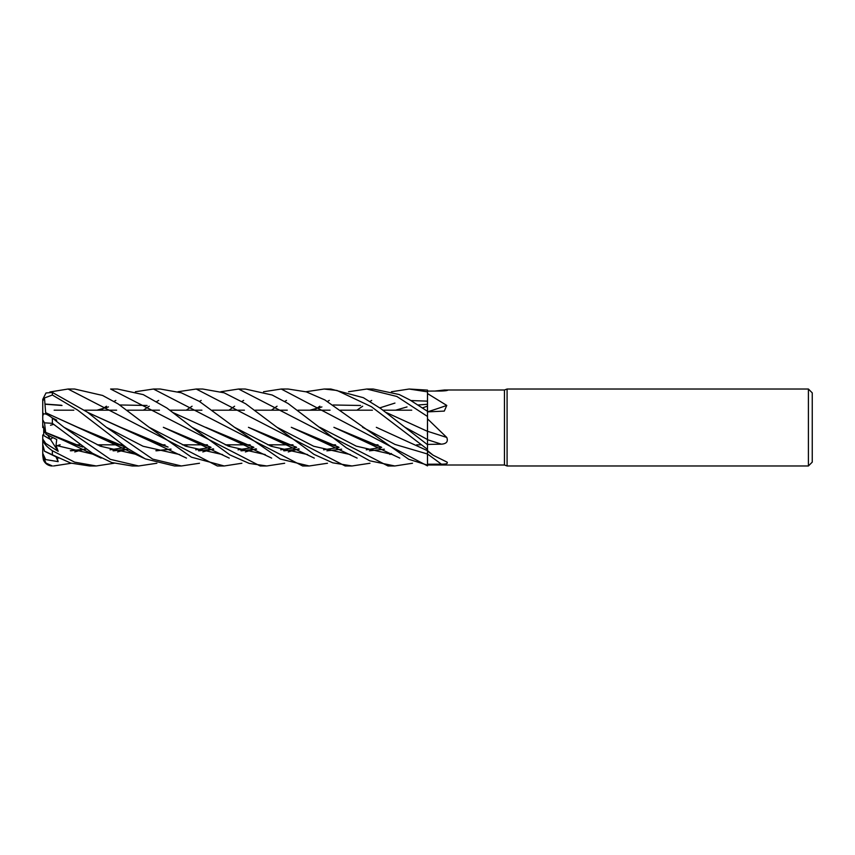<?xml version="1.0" encoding="UTF-8"?>
<svg xmlns="http://www.w3.org/2000/svg" width="855" height="855" viewBox="0 0 855 855"><rect width="100%" height="100%" fill="white"/><g stroke="black" fill="none" stroke-linecap="round" stroke-linejoin="round"><path stroke-width="1.28" d="M427.5 465.088L427.436 450.671L427.5 465.131L408.679 459.263L324.836 399.926L306.282 391.857L288.114 389.025L281.242 389.025L427.5 465.879L427.5 453.994L427.5 464.222L441.362 464.169C446.502 464.201 448.298 463.474 446.77 461.978L447.283 462.299M362.563 427.265L394.999 444.429L427.447 453.994L427.5 444.418L441.362 444.162C446.502 443.809 448.298 441.575 446.77 437.45L427.5 418.843L427.5 390.115L409.139 389.025L427.5 391.836M427.425 433.068L427.425 435.024M427.425 433.399L427.425 432.683M386.417 412.591L427.436 431.315L427.5 415.99L427.5 431.348L427.5 418.843M427.436 411.843L427.5 391.419L427.436 411.843M427.404 411.244L427.404 410.186L427.404 411.244M808.403 465.975L808.403 389.025L812.25 392.873L812.25 462.127L808.403 465.975L507.09 465.975L504.45 465.013L427.5 465.013L427.5 464.222M504.45 465.013L504.45 389.987L507.09 389.025L808.403 389.025M434.939 391.056L444.568 389.987L504.45 389.987M444.568 389.987L447.657 390.286M445.85 390.724A650.003 621.649 -61.4 0 0 446.77 390.019C448.298 390.446 446.502 390.778 441.362 391.024L427.5 391.098M427.5 393.567L446.77 405.43L444.29 411.095L427.5 411.875M305.898 391.75L324.109 389.025L336.977 390.457L371.487 406.745L427.5 449.367L427.5 450.638L433.132 455.213L446.77 461.978M507.09 465.975L507.09 389.025M420.82 444.814L416.684 444.814L420.82 444.814M378.006 444.814L373.988 444.814L378.006 444.814M335.534 444.814L331.612 444.814L335.534 444.814M293.019 444.814L288.894 444.814L293.019 444.814M288.595 444.814L267.818 444.814L288.595 444.814M250.173 444.814L246.048 444.814L250.173 444.814M245.706 444.814L225.271 444.814L245.706 444.814M207.412 444.814L203.458 444.814L207.412 444.814M203.137 444.814L182.414 444.814L203.137 444.814M165.026 444.814L161.029 444.814L165.026 444.814M122.372 444.814L118.236 444.814L122.372 444.814M117.937 444.814L97.288 444.814L117.937 444.814M79.526 444.814L75.422 444.814L79.526 444.814M54.154 410.186L73.819 410.186L54.154 410.186M84.634 410.186L116.622 410.186L84.634 410.186M127.416 410.186L159.447 410.186L127.416 410.186M169.824 410.186L201.908 410.186L169.824 410.186M212.435 410.186L244.423 410.186L212.435 410.186M255.282 410.186L287.269 410.186L255.282 410.186M298 410.186L330.041 410.186L298 410.186M340.376 410.186L372.417 410.186L340.376 410.186M383.072 410.186L411.725 410.186L383.072 410.186M43.712 428.27L44.845 432.47L43.712 430.802L43.712 428.27M42.75 440.261L42.75 438.978L45.678 443.371L58.161 451.312L50.531 439.523L52.711 437.568L50.531 439.523L43.712 435.58L43.712 430.802M441.362 444.162A649.672 49.697 -165.1 0 0 427.5 439.727L427.5 444.418M324.109 389.025L330.842 389.025L363.396 397.703L380.593 408.455L427.5 444.696L427.5 430.642M427.5 431.283A650.003 49.729 -165.1 0 1 446.77 437.45M348.573 391.74L366.763 389.025L373.218 389.025L399.21 394.529L410.047 400.033L427.5 411.319L427.5 410.336M427.5 411.843A650.003 458.643 -158.8 0 0 446.77 405.43M42.75 439.374L42.75 434.981L50.531 439.523L47.645 435.056M42.75 455.63L43.381 459.787A9.619 9.619 0 0 0 52.369 465.975L45.978 463.1L42.75 455.63L42.75 453.374L45.668 459.584L58.161 461.636L56.879 457.243M42.75 438.978L42.75 441.052M43.712 434.308L43.37 435.377M58.161 451.312L56.035 445.412L56.719 439.502L46.052 434.255L42.75 425.063L42.75 427.532L43.37 427.094M43.445 413.863L42.75 412.58L42.75 413.98L43.37 413.713M135.379 391.74L153.462 389.025L160.259 389.025L181.132 392.755L199.268 401.326L234.494 427.276L271.078 446.257L307.65 454.582M100.933 410.186L103.765 408.102M104.043 407.899L106.469 406.211M114.025 401.455L115.853 400.407M327.497 463.25L309.211 465.975L302.884 465.975M309.211 465.975L280.301 459.05L234.494 427.276M153.462 389.025L302.659 465.975M260.177 465.975L266.268 465.975L260.177 465.975L110.616 389.025L117.456 389.025L143.266 394.625L166.949 408.059L191.948 427.265L228.616 446.235L265.274 454.593M284.672 463.25L266.803 465.975L249.222 463.41L229.888 454.892L191.948 427.265M53.566 465.975L71.318 463.25M143.437 410.186L146.408 408.102M146.697 407.91L149.23 406.211M156.882 401.455L158.688 400.407M177.936 391.74L196.201 389.025L202.699 389.025L224.128 392.808L245.674 403.774L276.977 427.286L313.689 446.257L350.39 454.593M369.991 463.25L351.993 465.975L345.441 465.975M351.993 465.975L332.734 462.812L314.02 454.379L276.977 427.286M196.201 389.025L345.163 465.975M49.857 391.975L68.058 389.025L74.642 389.025L68.058 389.025L217.352 465.975L224.202 465.975L191.413 457.169L149.123 427.286L118.193 403.966L102.589 395.459L74.642 389.025M366.763 389.025L396.848 396.464L427.5 416.46M89.561 465.975L95.717 465.975L89.561 465.975L70.794 463.089L52.369 454.817L52.369 450.745C46.223 446.46 43.071 442.655 42.91 439.331M114.025 463.25L96.262 465.975L74.652 462.16L52.369 450.745M186.283 410.186L189.276 408.102M189.532 407.921L192.076 406.211M199.482 401.455L201.192 400.407M220.782 391.74L238.577 389.025L245.257 389.025L238.588 389.025L387.999 465.975L394.828 465.975L369.734 460.802L346.157 447.699L288.114 403.517L272.147 395.01L245.257 389.025M180.95 465.975L174.57 465.975L145.275 458.879L127.876 448.629L77.516 409.994L52.369 395.01L52.369 392.434L45.978 392.99L42.75 399.371L42.75 400.995L44.481 397.97L52.369 395.01M199.482 463.25L181.356 465.975L152.682 459.124L106.383 427.297L87.531 412.26L52.369 392.434M156.882 463.25L138.638 465.975L132.162 465.975L111.727 462.544L92.404 453.236L52.369 423.353L52.369 418.02C46.223 413.371 43.071 412.634 42.91 415.808M138.638 465.975L110.37 459.359L63.965 427.276L52.369 418.02M173.063 412.612L235.072 440.827L253.443 447.08M284.074 450.831L299.239 449.174M97.021 410.186L108.446 406.927M119.786 404.971L147.081 405.484M205.745 427.318L252.097 446.609M283.636 450.703L299.1 449.078M395.609 410.186L407.023 406.927M418.213 404.971L427.436 404.287M42.75 427.553L43.381 427.115M288.231 451.921L295.894 449.741M296.589 449.516L298.684 448.79M379.77 407.878L394.946 403.079M410.945 400.546L427.447 401.145M43.359 427.073L42.75 427.5M45.08 451.429L52.369 454.817M70.751 450.831L85.938 449.185M99.554 445.818L102.579 444.814M337.501 446.652L291.288 427.308L320.401 440.827L338.623 447.09M369.424 450.831L384.376 449.185M70.302 450.703L85.789 449.078M99.404 445.754L102.269 444.814M74.748 451.921L82.401 449.762M83.181 449.516L85.35 448.79M391.43 453.545L389.848 454.454M45.668 412.869L44.481 397.97M45.721 412.73L106.982 440.838L125.589 447.069M156.273 450.831L171.075 449.185M184.819 445.818L188.047 444.814M376.328 427.329L427.5 450.692M271.441 410.186L274.305 408.113M274.594 407.91L277.063 406.211M284.672 401.455L286.5 400.407M45.871 414.066L45.689 412.805L77.816 427.318L125.343 446.898M155.856 450.713L170.915 449.078M184.669 445.754L187.747 444.814M56.131 420.938L56.719 420.115L51.931 417.678M63.965 427.276L100.537 446.246L137.099 454.582M42.75 414.451L42.75 415.722M209.389 446.631L163.348 427.308L192.567 440.817L210.629 447.09M241.324 450.841L256.586 449.185M270.052 445.818L273.13 444.814M356.92 410.186L359.891 408.113M360.147 407.931L362.68 406.211M369.991 401.455L371.701 400.407M391.43 391.75L409.139 389.025M272.809 444.814L269.913 445.754M256.436 449.089L240.864 450.703M149.133 427.286L185.866 446.246L222.599 454.593M245.364 451.921L255.998 448.79M241.89 463.25L224.202 465.975M45.689 404.255L62.009 405.484M87.99 412.591L120.651 427.318L167.388 446.759M198.499 450.703L213.568 449.078M227.473 445.754L230.455 444.814M309.991 410.186L321.908 406.927M333.076 404.981L360.554 405.484M106.383 427.297L143.063 446.257L179.742 454.593M202.806 451.921L210.191 449.773M211.003 449.506L213.13 448.79M405.003 427.286L427.5 439.555M314.074 410.186L317.055 408.102M317.344 407.91L319.888 406.211M327.497 401.455L329.293 400.407M45.721 404.105L61.325 405.249M87.744 412.42L149.743 440.838L168.093 447.08M198.905 450.831L213.739 449.185M227.612 445.818L230.743 444.814M45.732 432.438L81.107 446.513M112.978 450.703L128.539 449.089M381.245 447.09L363.161 440.817L333.899 427.308L380.368 446.738M46.052 434.255L45.689 432.416M56.035 445.412L94.713 454.593M117.573 451.921L125.29 449.751M125.995 449.516L128.111 448.79M319.781 427.276L356.236 446.128L392.691 454.582M412.495 463.25L394.828 465.975M229.055 410.186L231.929 408.102M232.186 407.921L234.601 406.211M241.89 401.455L243.675 400.407M263.522 391.75L281.242 389.025M45.668 432.384L44.481 422.819L52.369 423.353M45.721 432.47L64.553 440.827L82.796 447.08M113.437 450.841L128.678 449.174M56.868 445.754L59.882 444.814M296.204 447.069L277.576 440.838L248.452 427.318L294.548 446.513M422.616 407.888L427.425 406.125M57.007 445.818L60.171 444.814M326.888 450.831L341.637 449.185M42.75 453.374L42.75 444.525L44.481 451.194M55.735 420.628L56.719 420.115M42.75 412.58L42.75 400.995M42.75 444.525L42.75 440.015M42.75 425.063L42.75 419.901L44.481 422.819M43.381 459.787L44.385 461.721C46.341 464.468 49.002 465.879 52.369 465.975M53.651 424.358L50.531 425.256M42.75 419.901L42.75 414.974M58.161 461.636L55.96 456.752M427.5 454.026A649.672 520.385 -154.6 0 1 441.362 464.169M427.5 451.151L433.122 455.213M235.072 440.827L271.644 458.109M296.653 447.379L280.675 449.816M44.481 451.237L58.642 458.098M320.401 440.827L357.134 458.098M381.672 447.379L366.229 449.816M106.982 440.838L143.661 458.109M125.332 446.887L123.932 446.513M192.567 440.817L229.226 458.098M253.892 447.389L238.032 449.816M211.046 447.379L195.667 449.816M149.743 440.838L186.486 458.098M126.048 447.389L110.049 449.816M64.553 440.827L101.125 458.109M363.161 440.817L399.809 458.098M339.029 447.379L323.553 449.816M277.576 440.838L314.287 458.109"/></g></svg>
